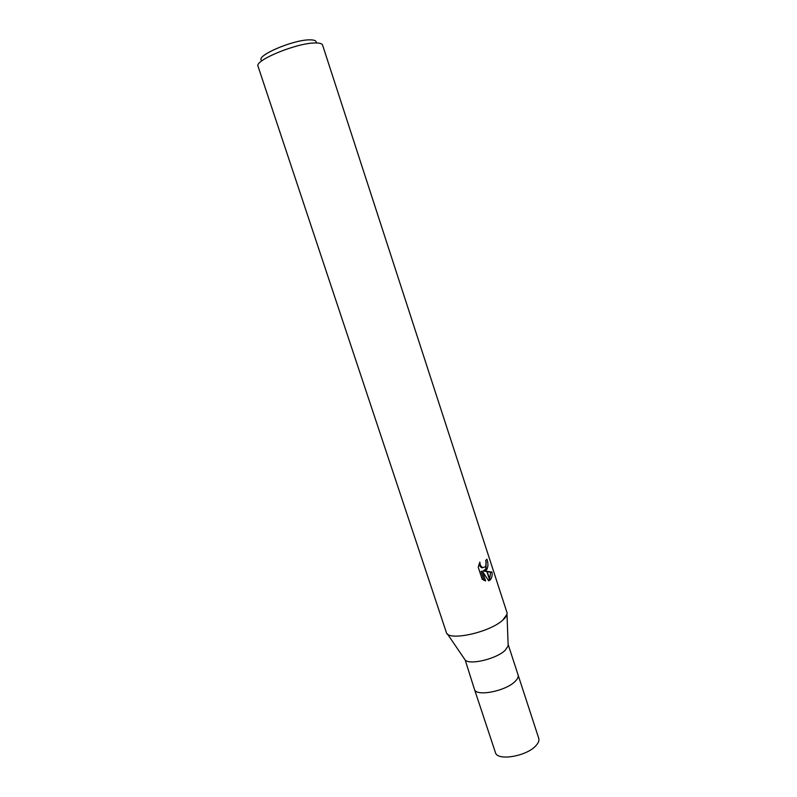 <?xml version="1.0" encoding="UTF-8"?>
<svg xmlns="http://www.w3.org/2000/svg" width="797" height="797" viewBox="0 0 797 797"><rect width="100%" height="100%" fill="white"/><g stroke="black" fill="none" stroke-linecap="round" stroke-linejoin="round"><path stroke-width="1.2" d="M518.08 674.92L508.117 644.365L508.177 645.899L505.188 650.292C496.611 658.84 469.732 665.326 465.189 660.036L474.444 689.266C475.759 697.016 505.985 691.178 515.29 681.226C517.701 678.825 518.628 676.723 518.08 674.92C518.628 676.723 517.691 678.825 515.29 681.226M316.17 42.51C316.409 40.667 314.177 39.78 309.475 39.86C292.629 39.81 254.99 56.159 261.675 60.423M314.865 42.978C296.374 42.988 254.104 60.492 258.039 66.3L446.32 632.34C447.535 641.575 489.577 632.619 502.827 620.056C506.195 617.057 507.569 614.507 506.932 612.415L322.576 45.08C322.028 43.566 319.458 42.859 314.865 42.978M486.389 570.024L484.048 571.1L486.808 571.329L489.727 580.286L488.671 580.834L482.414 571.24L485.582 580.953L482.165 579.2M482.155 579.21L478.24 567.205L479.864 562.104C479.963 564.884 480.94 566.687 482.763 567.524L485.343 566.836M485.552 566.567L486.22 562.802L485.732 560.411L486.937 559.155C488.382 563.509 488.272 567.056 486.598 569.795L485.552 566.567L486.389 570.034M486.808 571.329L491.998 572.097C492.426 575.743 491.749 578.403 489.956 580.106L489.727 580.286M486.907 571.628L484.048 571.1M489.627 579.1L490.603 572.256L487.206 571.668M490.603 572.256L491.998 572.097M483.032 571.21L485.981 568.779M486.14 568.371L485.861 560.281M483.191 567.643L481.418 567.683L478.838 564.645M483.988 580.385L481.059 571.399L482.414 571.24M488.412 580.415L489.438 579.389M489.956 580.106L487.106 571.359M508.177 645.899L506.992 614.318L502.827 620.056M518.1 674.989L538.742 738.301C539.38 740.373 538.543 742.724 536.232 745.334C527.315 756.214 497.119 761.414 495.425 752.547L474.464 689.335M465.189 660.036L447.406 633.914M482.763 567.524L481.418 567.683"/></g></svg>
